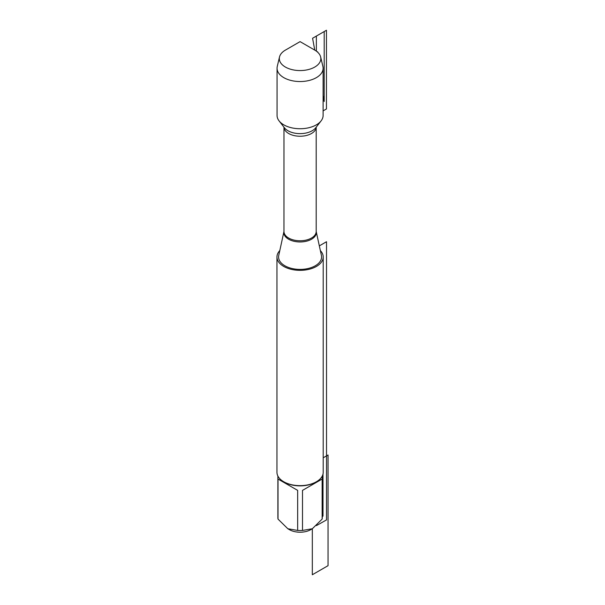 <?xml version="1.0" encoding="UTF-8"?>
<svg xmlns="http://www.w3.org/2000/svg" width="605" height="605" viewBox="0 0 605 605"><rect width="100%" height="100%" fill="white"/><g stroke="black" fill="none" stroke-linecap="round" stroke-linejoin="round"><path stroke-width="0.91" d="M284.872 265.769A21.508 12.418 0 0 0 309.533 268.144A21.508 12.418 0 0 0 321.414 255.446L316.196 231.45A16.237 9.37 180 0 1 307.189 241.009A16.237 9.37 180 0 1 288.6 239.209A16.237 9.37 180 0 1 283.964 231.45L278.746 255.446A21.508 12.418 0 0 0 284.872 265.769M320.355 250.576A23.126 13.348 180 0 1 323.206 256.989A23.126 13.348 180 0 1 300.08 270.344A23.126 13.348 180 0 1 276.954 256.989A23.126 13.348 180 0 1 279.805 250.576M279.51 56.961L277.264 66.444A23.028 13.295 0 0 0 277.052 68.244L277.052 115.442A23.028 13.295 0 0 0 279.056 120.864A23.028 13.295 0 0 0 283.798 124.842A23.028 13.295 0 0 0 321.104 120.864A23.028 13.295 0 0 0 323.108 115.442L323.108 68.244A23.028 13.295 0 0 0 322.896 66.444L320.65 56.961A20.759 11.987 180 0 1 309.306 69.318A20.759 11.987 180 0 1 285.401 67.057A20.759 11.987 180 0 1 279.51 56.961A20.759 11.987 180 0 1 285.401 50.109L300.08 41.632L314.759 50.109A20.759 11.987 180 0 1 320.65 56.961M276.954 256.989L276.954 472.301A23.126 13.348 0 0 0 283.73 481.739L283.73 481.739A23.126 13.348 0 0 0 316.43 481.739A23.126 13.348 0 0 0 323.206 472.301L323.206 256.989M322.276 476.037L322.276 517.691A22.196 12.818 180 0 1 322.147 519.09L312.324 528.747L310.728 529.67A15.057 8.697 180 0 1 289.432 529.67L287.836 528.747L278.013 519.09A22.196 12.818 180 0 1 277.884 517.691L277.884 476.037M322.147 479.039L302.5 490.383L322.147 479.039L322.147 519.09M302.5 490.383L302.5 530.434A22.196 12.818 180 0 1 297.66 530.434L287.836 528.747M323.206 457.796L328.046 455.005L328.046 565.675L312.324 574.75L312.324 528.747L302.5 530.434M297.66 490.383L278.013 479.039L297.66 490.383L297.66 530.434M278.013 479.039L278.013 519.09M316.43 481.739L315.78 482.117A22.196 12.818 180 0 1 284.38 482.117L283.73 481.739M277.052 68.244A23.028 13.295 0 0 0 300.08 81.539A23.028 13.295 0 0 0 323.108 68.244M317.625 51.765L317.625 52.181M322.276 516.534L322.994 516.118L322.994 474.086M316.43 525.594L326.526 519.914L326.526 241.72L319.334 245.88M316.362 51.153L316.362 36.081L326.458 30.25L326.458 108.953L323.108 110.889M312.581 38.259L314.759 50.109L312.581 38.259L324.197 31.558L324.197 101.511L323.108 95.567L324.197 101.511M288.683 238.052A16.116 9.302 0 0 0 306.243 240.064A16.116 9.302 0 0 0 316.196 231.473L316.196 127.201A16.116 9.302 180 0 1 306.024 135.581A16.116 9.302 180 0 1 288.683 133.516A16.116 9.302 180 0 1 283.972 127.209L283.964 231.473A16.116 9.302 0 0 0 288.683 238.052M279.056 120.864L284.41 127.776A17.167 9.914 0 0 0 287.942 130.733A17.167 9.914 0 0 0 315.749 127.776L321.104 120.864M300.08 41.632L314.759 50.109"/></g></svg>
